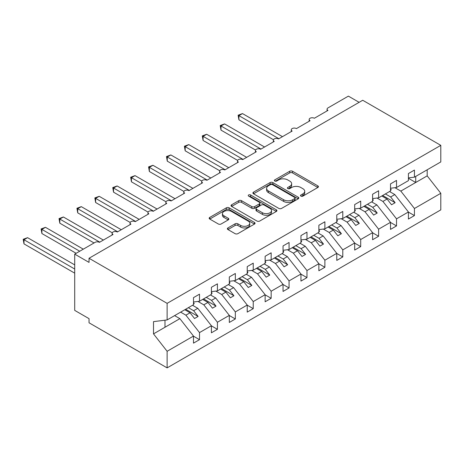 <?xml version="1.0" encoding="UTF-8"?>
<svg xmlns="http://www.w3.org/2000/svg" width="464" height="464" viewBox="0 0 464 464"><rect width="100%" height="100%" fill="white"/><g stroke="black" fill="none" stroke-linecap="round" stroke-linejoin="round"><path stroke-width="0.7" d="M300.921 196.121A1.392 0.806 0 0 0 302.893 196.121L317.834 187.497A1.989 1.148 0 0 0 318.42 186.685A1.989 1.148 0 0 0 317.834 185.873L292.523 171.257A1.989 1.148 0 0 0 289.71 171.257L274.763 179.881A1.392 0.806 0 0 0 274.357 180.45A1.392 0.806 0 0 0 274.763 181.018A1.392 0.806 0 0 0 276.735 181.018L278.667 179.904A6.363 3.677 0 0 1 287.668 179.904L289.78 181.122A6.363 3.677 0 0 1 291.641 183.721A6.363 3.677 0 0 1 289.78 186.319L287.842 187.433A1.392 0.806 0 0 0 287.436 188.001A1.392 0.806 0 0 0 287.842 188.57A1.392 0.806 0 0 0 289.814 188.57L291.746 187.456A6.363 3.677 0 0 1 300.747 187.456L302.859 188.674A6.363 3.677 0 0 1 304.72 191.272A6.363 3.677 0 0 1 302.859 193.871L300.921 194.984A1.392 0.806 0 0 0 300.515 195.553A1.392 0.806 0 0 0 300.921 196.121L300.921 194.984M227.963 227.928A1.989 1.148 0 0 0 227.383 228.74A1.989 1.148 0 0 0 227.963 229.552L235.068 233.653A1.989 1.148 0 0 0 237.881 233.653L254.475 224.071A1.989 1.148 0 0 0 255.061 223.259A1.989 1.148 0 0 0 254.475 222.447L229.158 207.831A1.989 1.148 0 0 0 226.345 207.831L209.751 217.413A1.989 1.148 0 0 0 209.171 218.225A1.989 1.148 0 0 0 209.751 219.037L218.329 223.99A1.989 1.148 0 0 0 221.142 223.99L228.247 219.89A1.989 1.148 0 0 0 228.827 219.078A1.989 1.148 0 0 0 228.247 218.266L223.99 215.812A5.319 3.074 0 0 1 222.436 213.637A5.319 3.074 0 0 1 225.719 210.801A5.319 3.074 0 0 1 231.519 211.468L248.182 221.09A5.319 3.074 0 0 1 249.742 223.259A5.319 3.074 0 0 1 246.454 226.101A5.319 3.074 0 0 1 240.659 225.434L237.881 223.828A1.989 1.148 0 0 0 235.068 223.828L227.963 227.928L227.963 229.552M408.419 177.903L414.433 177.155L440.8 161.93L440.8 145.348L362.709 100.259L89.036 258.262L89.036 262.398L74.71 254.127L95.126 242.341A3.039 1.757 0 0 1 99.424 242.341L113.036 234.482A3.039 1.757 0 0 1 112.149 233.241A3.039 1.757 0 0 1 114.022 231.617A3.039 1.757 0 0 1 117.334 232L130.947 224.141A3.039 1.757 0 0 1 130.059 222.9A3.039 1.757 0 0 1 131.933 221.276A3.039 1.757 0 0 1 135.244 221.659L148.857 213.8A3.039 1.757 0 0 1 147.97 212.558A3.039 1.757 0 0 1 149.843 210.94A3.039 1.757 0 0 1 153.155 211.317L166.767 203.458A3.039 1.757 0 0 1 165.88 202.217A3.039 1.757 0 0 1 167.753 200.599A3.039 1.757 0 0 1 171.071 200.976L184.678 193.117A3.039 1.757 0 0 1 183.79 191.876A3.039 1.757 0 0 1 185.664 190.257A3.039 1.757 0 0 1 188.981 190.64L202.588 182.781A3.039 1.757 0 0 1 201.701 181.54A3.039 1.757 0 0 1 203.574 179.916A3.039 1.757 0 0 1 206.892 180.299L220.499 172.44A3.039 1.757 0 0 1 219.611 171.199A3.039 1.757 0 0 1 221.485 169.575A3.039 1.757 0 0 1 224.802 169.957L238.409 162.098A3.039 1.757 0 0 1 237.522 160.857A3.039 1.757 0 0 1 239.395 159.233A3.039 1.757 0 0 1 242.713 159.616L256.319 151.757A3.039 1.757 0 0 1 255.432 150.516A3.039 1.757 0 0 1 257.305 148.898A3.039 1.757 0 0 1 260.623 149.275L274.23 141.416A3.039 1.757 0 0 1 273.342 140.174A3.039 1.757 0 0 1 275.216 138.556A3.039 1.757 0 0 1 278.533 138.933L292.14 131.074A3.039 1.757 0 0 1 291.253 129.833A3.039 1.757 0 0 1 293.126 128.215A3.039 1.757 0 0 1 296.444 128.592L310.051 120.733A3.039 1.757 0 0 1 309.163 119.497A3.039 1.757 0 0 1 311.042 117.873A3.039 1.757 0 0 1 314.354 118.256L327.967 110.397A3.039 1.757 180 0 1 327.074 109.156A3.039 1.757 180 0 1 327.967 107.915L348.383 96.123L359.13 102.329M440.8 145.348L167.127 303.352L89.036 258.262M278.806 208.4A1.989 1.148 0 0 0 281.619 208.4L298.219 198.824A1.989 1.148 0 0 0 298.799 198.012A1.989 1.148 0 0 0 298.219 197.2L272.902 182.584A1.989 1.148 0 0 0 270.089 182.584L253.489 192.166A1.989 1.148 0 0 0 252.909 192.978A1.989 1.148 0 0 0 253.489 193.79L278.806 208.4M249.197 196.423A1.392 0.806 0 0 1 250.606 196.62L250.606 194.967L276.347 209.821A1.989 1.148 0 0 1 276.927 210.633A1.989 1.148 0 0 1 276.347 211.445L259.753 221.026A1.989 1.148 0 0 1 256.94 221.026L231.623 206.41L231.623 204.786A1.989 1.148 0 0 0 231.037 205.598A1.989 1.148 0 0 0 231.623 206.41M231.623 204.786L238.722 200.686A1.989 1.148 0 0 1 241.535 200.686L251.807 206.613A1.989 1.148 0 0 0 254.614 206.613L259.33 203.893A1.989 1.148 0 0 0 259.91 203.081A1.989 1.148 0 0 0 259.33 202.269L248.64 196.104A1.392 0.806 0 0 1 248.234 195.535A1.392 0.806 0 0 1 249.093 194.787A1.392 0.806 0 0 1 250.606 194.967M167.127 303.352L167.127 319.934L193.494 304.715L193.494 297.639L199.508 294.164L199.508 301.24L193.494 301.989M199.508 301.24L211.404 294.373L211.404 287.303L217.419 283.829L217.419 290.899L211.404 291.647M217.419 290.899L229.315 284.032L229.315 276.962L235.329 273.487L235.329 280.558L229.315 281.306M235.329 280.558L247.225 273.69L247.225 266.62L253.24 263.146L253.24 270.216L247.225 270.97M253.24 270.216L265.135 263.355L265.135 256.279L271.15 252.805L271.15 259.881L265.135 260.629M271.15 259.881L283.046 253.013L283.046 245.937L289.06 242.463L289.06 249.539L283.046 250.287M289.06 249.539L300.956 242.672L300.956 235.596L306.971 232.122L306.971 239.198L300.956 239.946M306.971 239.198L318.867 232.331L318.867 225.26L324.881 221.78L324.881 228.856L318.867 229.605M324.881 228.856L336.777 221.989L336.777 214.919L342.792 211.445L342.792 218.515L336.777 219.263M342.792 218.515L354.687 211.648L354.687 204.578L360.702 201.103L360.702 208.174L354.687 208.928M360.702 208.174L372.598 201.306L372.598 194.236L378.612 190.762L378.612 197.832L372.598 198.586M378.612 197.832L390.508 190.971L390.508 183.895L396.523 180.421L396.523 187.497L390.508 188.245M193.494 336.191L199.508 339.665L199.508 332.595L211.404 325.728L197.792 308.311L192.525 305.271M180.629 312.139L185.896 315.178L199.508 332.595M211.404 325.85L217.419 329.324L217.419 322.254L229.315 315.387L215.702 297.975L210.436 294.93M197.919 301.438L203.806 304.836L217.419 322.254M229.315 315.508L235.329 318.983L235.329 311.912L247.225 305.045L233.612 287.634L228.346 284.594M215.83 291.096L221.717 294.501L235.329 311.912M247.225 305.167L253.24 308.647L253.24 301.571L265.135 294.704L251.523 277.292L246.256 274.253M233.74 280.755L239.627 284.159L253.24 301.571M265.135 294.831L271.15 298.306L271.15 291.23L283.046 284.362L269.433 266.951L264.167 263.912M251.65 270.419L257.537 273.818L271.15 291.23M283.046 284.49L289.06 287.964L289.06 280.888L300.956 274.027L287.344 256.609L282.077 253.57M269.561 260.078L275.448 263.477L289.06 280.888M300.956 274.149L306.971 277.623L306.971 270.547L318.867 263.685L305.254 246.268L299.988 243.229M287.471 249.736L293.358 253.135L306.971 270.547M318.867 263.807L324.881 267.281L324.881 260.211L336.777 253.344L323.164 235.927L317.898 232.887M305.382 239.395L311.269 242.794L324.881 260.211M336.777 253.466L342.792 256.94L342.792 249.87L354.687 243.003L341.075 225.591L335.808 222.546M323.292 229.054L329.179 232.452L342.792 249.87M354.687 243.124L360.702 246.599L360.702 239.528L372.598 232.661L358.985 215.25L353.719 212.21M341.202 218.712L347.095 222.117L360.702 239.528M372.598 232.789L378.612 236.263L378.612 229.187L390.508 222.32L376.896 204.908L371.629 201.869M359.113 208.371L365.006 211.775L378.612 229.187M390.508 222.447L396.523 225.922L396.523 218.846L408.419 211.978L408.419 219.054L414.433 215.58L414.433 208.504L440.8 193.285L440.8 209.873L167.127 367.877L89.036 322.787L89.036 318.652L74.71 310.381L74.71 254.127M377.023 198.035L382.916 201.434L396.523 218.846M414.433 177.155L414.433 170.079L408.419 173.553L408.419 180.629L396.523 187.497M408.419 212.106L414.433 215.58M394.934 187.694L400.826 191.093L414.433 208.504M167.127 319.934L153.514 321.633L153.514 333.877L179.881 318.652L174.615 315.613M179.881 318.652L193.494 336.069L193.494 343.14L199.508 339.665M217.419 329.324L211.404 332.798L211.404 325.728M235.329 318.983L229.315 322.457L229.315 315.387M253.24 308.647L247.225 312.121L247.225 305.045M271.15 298.306L265.135 301.78L265.135 294.704M289.06 287.964L283.046 291.438L283.046 284.362M306.971 277.623L300.956 281.097L300.956 274.027M324.881 267.281L318.867 270.756L318.867 263.685M342.792 256.94L336.777 260.414L336.777 253.344M360.702 246.599L354.687 250.073L354.687 243.003M378.612 236.263L372.598 239.737L372.598 232.661M396.523 225.922L390.508 229.396L390.508 222.32M153.514 333.877L167.127 351.289L193.494 336.069M167.127 351.289L167.127 367.877M185.896 315.178L190.054 312.782L194.532 318.507L198.116 316.442L193.633 310.712L197.792 308.311M184.788 309.737L190.054 312.782M188.367 307.673L193.633 310.712M203.806 304.836L207.965 302.441L212.442 308.171L216.027 306.101L211.543 300.37L215.702 297.975M202.698 299.402L207.965 302.441M206.277 297.331L211.543 300.37M221.717 294.501L225.875 292.1L230.353 297.83L233.937 295.759L229.454 290.029L233.612 287.634M220.609 289.06L225.875 292.1M224.193 286.99L229.454 290.029M239.627 284.159L243.786 281.758L248.263 287.489L251.848 285.418L247.364 279.693L251.523 277.292M238.519 278.719L243.786 281.758M242.104 276.648L247.364 279.693M257.537 273.818L261.696 271.417L266.174 277.147L269.758 275.077L265.275 269.352L269.433 266.951M256.43 268.378L261.696 271.417M260.014 266.307L265.275 269.352M275.448 263.477L279.606 261.075L284.084 266.806L287.668 264.741L283.185 259.011L287.344 256.609M274.34 258.036L279.606 261.075M277.924 255.971L283.185 259.011M293.358 253.135L297.517 250.74L301.994 256.464L305.579 254.4L301.095 248.669L305.254 246.268M292.25 247.695L297.517 250.74M295.835 245.63L301.095 248.669M311.269 242.794L315.427 240.398L319.905 246.123L323.489 244.058L319.012 238.328L323.164 235.927M310.161 237.353L315.427 240.398M313.745 235.289L319.012 238.328M329.179 232.452L333.338 230.057L337.815 235.787L341.4 233.717L336.922 227.986L341.075 225.591M328.071 227.018L333.338 230.057M331.656 224.947L336.922 227.986M347.095 222.117L351.248 219.716L355.726 225.446L359.31 223.375L354.832 217.645L358.985 215.25M345.982 216.676L351.248 219.716M349.566 214.606L354.832 217.645M365.006 211.775L369.158 209.374L373.636 215.105L377.22 213.034L372.743 207.309L376.896 204.908M363.892 206.335L369.158 209.374M367.476 204.264L372.743 207.309M382.916 201.434L387.069 199.033L391.546 204.763L395.131 202.698L390.653 196.968L394.806 194.567L408.419 211.978M381.802 195.994L387.069 199.033M385.387 193.929L390.653 196.968M394.806 194.567L389.54 191.528M400.826 191.093L427.187 175.873L440.8 193.285M408.419 178.269L415.727 182.491L415.727 176.407M427.187 169.789L427.187 175.873M164.981 327.259L164.981 320.201M382.661 195.501L395.131 202.698M364.75 205.836L377.22 213.034M346.84 216.178L359.31 223.375M328.93 226.519L341.4 233.717M311.019 236.86L323.489 244.058M293.109 247.202L305.579 254.4M275.198 257.543L287.668 264.741M257.288 267.879L269.758 275.077M239.378 278.22L251.848 285.418M221.467 288.562L233.937 295.759M203.557 298.903L216.027 306.101M185.646 309.244L198.116 316.442M301.478 196.318L302.859 195.524A6.363 3.677 0 0 0 304.72 192.925L304.72 191.272M291.641 183.721L291.641 185.374A6.363 3.677 0 0 1 289.78 187.972L288.399 188.767M317.811 187.508L292.523 172.91A1.989 1.148 0 0 0 289.71 172.91L275.32 181.215M298.19 198.836L272.902 184.237A1.989 1.148 0 0 0 270.089 184.237L253.518 193.801M294.698 198.58A1.392 0.806 0 0 0 295.11 198.012A1.392 0.806 0 0 0 294.698 197.444L272.478 184.614A1.392 0.806 0 0 0 270.512 184.614L268.47 185.791A6.363 3.677 0 0 0 266.609 188.39A6.363 3.677 0 0 0 268.47 190.988L283.661 199.752A6.363 3.677 0 0 0 292.662 199.752L294.698 198.58L294.698 200.233A1.392 0.806 0 0 0 295.11 199.665L295.11 198.012M266.609 188.39L266.609 190.043A6.363 3.677 0 0 0 268.47 192.641L268.47 190.988M294.698 200.233L292.662 201.411A6.363 3.677 0 0 1 283.661 201.411L268.47 192.641M231.646 206.428L238.722 202.345L238.722 200.686M259.91 203.081L259.91 204.74A1.989 1.148 0 0 1 259.33 205.552L254.614 208.272A1.989 1.148 0 0 1 251.807 208.272L241.535 202.345A1.989 1.148 0 0 0 238.722 202.345M250.606 196.62L276.318 211.462M262.456 212.767A5.319 3.074 0 0 0 268.256 213.434A5.319 3.074 0 0 0 271.539 210.592A5.319 3.074 0 0 0 269.984 208.423L264.109 205.03A1.989 1.148 0 0 0 261.296 205.03L256.586 207.75A1.989 1.148 0 0 0 256.006 208.562A1.989 1.148 0 0 0 256.586 209.374L262.456 212.767L262.456 214.42A5.319 3.074 0 0 0 268.256 215.087A5.319 3.074 0 0 0 271.539 212.251L271.539 210.592M256.006 208.562L256.006 210.221A1.989 1.148 0 0 0 256.586 211.033L256.586 209.374M262.456 214.42L256.586 211.033M249.742 223.259L249.742 224.918A5.319 3.074 0 0 1 246.454 227.754A5.319 3.074 0 0 1 240.659 227.087L237.881 225.487A1.989 1.148 0 0 0 235.068 225.487L227.992 229.57M222.436 213.637L222.436 215.296A5.319 3.074 0 0 0 223.99 217.465L223.99 215.812M228.218 219.907L223.99 217.465M254.452 224.089L229.158 209.49A1.989 1.148 0 0 0 226.345 209.49L209.78 219.054M238.125 115.194L238.914 115.646L238.914 119.787L238.125 115.194L242.498 113.581L238.914 115.646L278.887 138.73M238.914 119.787L273.447 139.722M242.498 113.581L282.472 136.66M390.508 188.755L391.222 189.764L390.508 190.176M391.222 189.764L390.508 190.501M220.214 125.535L221.003 125.988L221.003 130.123L220.214 125.535L224.582 123.923L221.003 125.988L260.977 149.072M221.003 130.123L255.536 150.063M224.582 123.923L264.561 147.001M372.598 199.097L373.311 200.106L372.598 200.518M373.311 200.106L372.598 200.842M202.304 135.877L203.093 136.329L203.093 140.464L202.304 135.877L206.671 134.264L203.093 136.329L243.066 159.407M203.093 140.464L237.626 160.405M206.671 134.264L246.651 157.342M354.687 209.438L355.401 210.441L354.687 210.859M355.401 210.441L354.687 211.184M184.394 146.218L185.182 146.67L185.182 150.806L184.394 146.218L188.761 144.6L185.182 146.67L225.156 169.749M185.182 150.806L219.716 170.746M188.761 144.6L228.74 167.684M336.777 219.779L337.49 220.783L336.777 221.2M337.49 220.783L336.777 221.525M166.483 156.554L167.272 157.012L167.272 161.147L166.483 156.554L170.851 154.941L167.272 157.012L207.246 180.09M167.272 161.147L201.805 181.082M170.851 154.941L210.83 178.025M318.867 230.115L319.58 231.124L318.867 231.536M319.58 231.124L318.867 231.861M148.573 166.895L149.362 167.353L149.362 171.489L148.573 166.895L152.94 165.283L149.362 167.353L189.335 190.431M149.362 171.489L183.895 191.423M152.94 165.283L192.92 188.361M300.956 240.456L301.67 241.466L300.956 241.877M301.67 241.466L300.956 242.202M130.662 177.236L131.451 177.695L131.451 181.83L130.662 177.236L135.03 175.624L131.451 177.695L171.425 200.773M131.451 181.83L165.984 201.765M135.03 175.624L175.009 198.702M283.046 250.798L283.759 251.807L283.046 252.219M283.759 251.807L283.046 252.544M112.752 187.578L113.541 188.03L113.541 192.171L112.752 187.578L117.119 185.965L113.541 188.03L153.514 211.114M113.541 192.171L148.074 212.106M117.119 185.965L157.099 209.044M265.135 261.139L265.849 262.148L265.135 262.56M265.849 262.148L265.135 262.885M94.842 197.919L95.63 198.372L95.63 202.507L94.842 197.919L99.209 196.307L95.63 198.372L135.604 221.45M95.63 202.507L130.164 222.447M99.209 196.307L139.188 219.385M247.225 271.481L247.938 272.49L247.225 272.902M247.938 272.49L247.225 273.226M76.931 208.261L77.72 208.713L77.72 212.848L76.931 208.261L81.299 206.642L77.72 208.713L117.694 231.791M77.72 212.848L112.253 232.789M81.299 206.642L121.278 229.726M229.315 281.822L230.028 282.825L229.315 283.243M230.028 282.825L229.315 283.568M59.021 218.602L59.81 219.054L59.81 223.19L59.021 218.602L63.388 216.984L59.81 219.054L99.783 242.133M59.81 223.19L94.053 242.962M63.388 216.984L103.368 240.068M211.404 292.158L212.118 293.167L211.404 293.584M212.118 293.167L211.404 293.903M41.11 228.938L41.899 229.396L41.899 233.531L41.11 228.938L45.478 227.325L41.899 229.396L79.727 251.233M41.899 233.531L76.142 253.303M45.478 227.325L83.305 249.168M193.494 302.499L194.207 303.508L193.494 303.92M194.207 303.508L193.494 304.245M23.2 239.279L23.989 239.737L23.989 243.873L23.2 239.279L27.567 237.667L23.989 239.737L74.71 269.021M23.989 243.873L74.71 273.157M27.567 237.667L74.71 264.88M302.859 195.524L302.859 193.871M287.842 188.57L287.842 187.433M289.78 187.972L289.78 186.319M274.763 181.018L274.763 179.881M289.71 172.91L289.71 171.257M292.523 172.91L292.523 171.257M317.834 187.497L317.834 185.873M253.489 193.79L253.489 192.166M270.089 184.237L270.089 182.584M272.902 184.237L272.902 182.584M298.219 198.824L298.219 197.2M283.661 201.411L283.661 199.752M292.662 201.411L292.662 199.752M241.535 202.345L241.535 200.686M251.807 208.272L251.807 206.613M254.614 208.272L254.614 206.613M259.33 205.552L259.33 203.893M276.347 211.445L276.347 209.821M235.068 225.487L235.068 223.828M237.881 225.487L237.881 223.828M240.659 227.087L240.659 225.434M228.247 219.89L228.247 218.266M209.751 219.037L209.751 217.413M226.345 209.49L226.345 207.831M229.158 209.49L229.158 207.831M254.475 224.071L254.475 222.447M309.163 121.249L309.163 119.497M327.074 110.908L327.074 109.156M291.253 131.59L291.253 129.833M273.342 141.932L273.342 140.174M255.432 152.273L255.432 150.516M237.522 162.609L237.522 160.857M219.611 172.95L219.611 171.199M201.701 183.292L201.701 181.54M183.79 193.633L183.79 191.876M165.88 203.974L165.88 202.217M147.97 214.316L147.97 212.558M130.059 224.657L130.059 222.9M112.149 234.993L112.149 233.241"/></g></svg>
